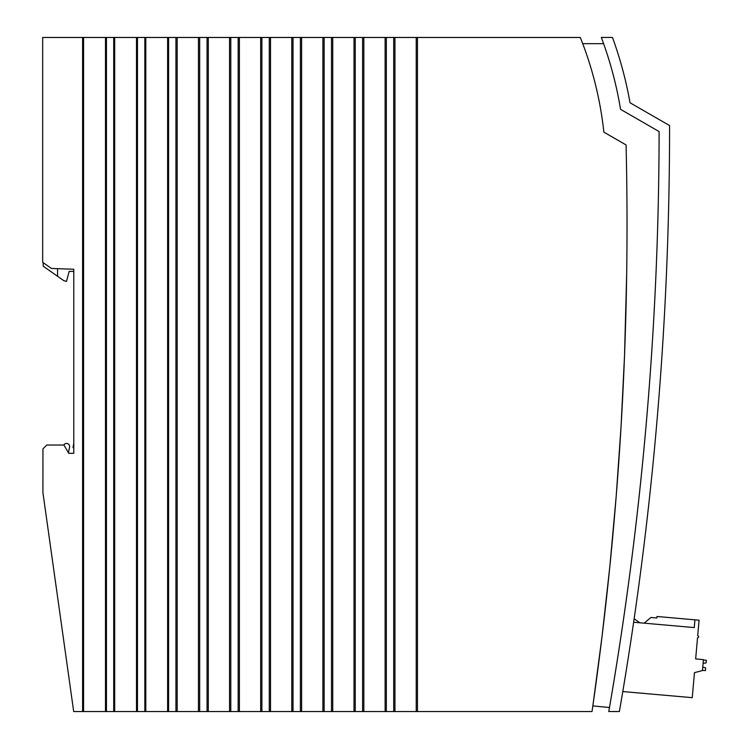 <?xml version="1.0" encoding="UTF-8"?>
<svg xmlns="http://www.w3.org/2000/svg" width="749" height="749" viewBox="0 0 749 749"><rect width="100%" height="100%" fill="white"/><g stroke="black" fill="none" stroke-linecap="round" stroke-linejoin="round"><path stroke-width="1.12" d="M43.199 262.684L43.199 266.204L63.908 280.725L66.483 281.418L69.18 271.391L73.786 271.4L73.786 443.202L73.009 447.621L73.786 443.202M73.009 447.621L73.786 447.621L73.786 453.332L68.73 453.323L63.955 445.037L46.775 445.028L42.946 448.857L42.918 492.608L73.692 711.55L82.605 711.55L82.605 37.478L42.674 37.478L42.674 262.319L51.438 268.46L73.786 269.256L73.786 453.332M626.08 144.95L603.863 132.133A358.294 358.294 -0 0 0 580.316 37.478L417.465 37.478L417.465 711.55L592.028 711.55A3396.284 3396.284 -0 0 0 626.08 144.95M230.795 711.55L230.795 37.478L238.163 37.478L238.163 711.55L229.559 711.55L229.559 37.478L208.297 37.478L208.297 711.55L229.559 711.55M393.721 37.478L393.721 711.55L386.353 711.55L386.353 37.478L394.957 37.478L394.957 711.55L417.465 711.55M144.829 37.478L144.829 711.55L137.47 711.55L137.47 37.478L168.581 37.478L168.581 711.55L175.94 711.55L175.94 37.478L168.581 37.478M362.61 37.478L362.61 711.55L355.241 711.55L355.241 37.478L363.845 37.478L363.845 711.55L385.117 711.55L385.117 37.478L363.845 37.478M106.452 711.55L106.452 37.478L113.717 37.478L113.717 711.55L82.605 711.55M331.498 37.478L331.498 711.55L324.13 711.55L324.13 37.478L332.734 37.478L332.734 711.55L354.005 711.55L354.005 37.478L332.734 37.478M300.386 37.478L300.386 711.55L293.018 711.55L293.018 37.478L301.622 37.478L301.622 711.55L322.894 711.55L322.894 37.478L301.622 37.478M199.683 711.55L199.683 37.478L207.052 37.478L207.052 711.55L198.448 711.55L198.448 37.478L177.185 37.478L177.185 711.55L198.448 711.55M269.275 37.478L269.275 711.55L261.907 711.55L261.907 37.478L270.511 37.478L270.511 711.55L293.018 711.55M626.67 274.34L624.516 355.887L621.08 426.125L616.193 496.269L609.855 566.31L602.074 636.201L592.843 705.914L609.48 707.515L592.843 705.914M394.957 711.55L393.721 711.55M386.353 711.55L385.117 711.55M363.845 711.55L362.61 711.55M355.241 711.55L354.005 711.55M332.734 711.55L331.498 711.55M324.13 711.55L322.894 711.55M301.622 711.55L300.386 711.55M270.511 711.55L269.275 711.55M261.907 711.55L260.671 711.55L260.671 37.478L239.399 37.478L239.399 711.55L260.671 711.55M239.399 711.55L238.163 711.55M208.297 711.55L207.052 711.55M177.185 711.55L175.94 711.55M168.581 711.55L144.829 711.55M137.47 711.55L113.717 711.55M82.605 37.478L106.452 37.478M113.717 37.478L137.47 37.478M175.94 37.478L177.185 37.478M198.448 37.478L199.683 37.478M207.052 37.478L208.297 37.478M229.559 37.478L230.795 37.478M238.163 37.478L239.399 37.478M260.671 37.478L261.907 37.478M293.018 37.478L270.511 37.478M322.894 37.478L324.13 37.478M354.005 37.478L355.241 37.478M385.117 37.478L386.353 37.478M417.465 37.478L394.957 37.478M582.722 43.657L603.6 43.657L582.722 43.657M609.48 707.515A3411.845 3411.845 95 0 0 659.111 131.571L620.556 109.345A378.517 378.517 95 0 0 603.6 43.657M612.476 37.45A388.89 388.89 95 0 1 630.04 102.772L669.569 125.56A3422.209 3422.209 95 0 1 619.395 711.522L608.778 711.522A3411.845 3411.845 95 0 0 659.111 131.571L620.556 109.345A378.517 378.517 95 0 0 601.325 37.459L612.476 37.45L601.325 37.459M68.374 452.705L69.573 447.219A3.108 3.108 0 0 0 63.824 445.037M416.229 37.478L416.229 711.55M57.57 276.278L57.57 268.685M105.487 37.478L105.487 711.55M83.57 37.478L83.57 711.55M136.505 711.55L136.505 37.478M114.681 37.478L114.681 711.55M167.617 711.55L167.617 37.478M145.793 37.478L145.793 711.55M291.782 37.478L291.782 711.55M622.784 691.552L692.254 697.675L694.454 672.658L702.45 670.561L703.414 659.616L695.662 658.933L697.525 637.755A1.039 1.039 5 0 0 698.658 636.819A1.039 1.039 5 0 0 697.712 635.695L699.079 620.2L694.941 619.835L694.257 627.578L633.635 622.241M639.861 622.784L634.141 618.777M692.254 697.675L692.638 693.284M644.159 623.168L650.937 617.485L656.845 618L656.976 616.483L694.941 619.835M703.377 660.009L706.326 660.262L706.082 662.931L703.086 663.324M702.468 670.336L705.408 670.598L705.642 667.93L702.759 667.022"/></g></svg>
